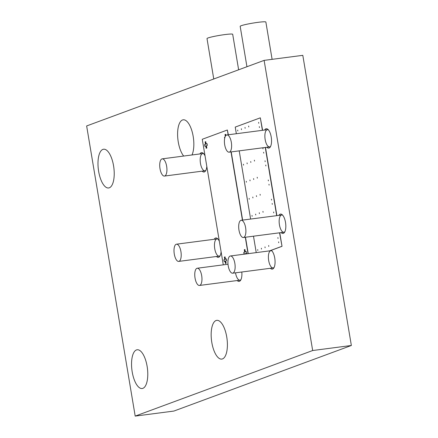 <?xml version="1.0" encoding="UTF-8"?>
<svg xmlns="http://www.w3.org/2000/svg" width="438" height="438" viewBox="0 0 438 438"><rect width="100%" height="100%" fill="white"/><g stroke="black" fill="none" stroke-linecap="round" stroke-linejoin="round"><path stroke-width="0.66" d="M264.601 130.037A9.767 3.893 82.6 0 1 268.034 129.478A9.767 3.893 82.6 0 1 271.221 137.039A9.767 3.893 82.6 0 1 270.306 146.922A9.767 3.893 82.6 0 1 266.841 147.256M206.807 166.402A9.767 3.893 82.6 0 1 205.619 170.82A9.767 3.893 82.6 0 1 202.153 171.159M199.909 153.941A9.767 3.893 82.6 0 1 203.347 153.377A9.767 3.893 82.6 0 1 205.055 155.923M221.086 251.74A9.767 3.893 82.6 0 1 219.898 256.159A9.767 3.893 82.6 0 1 216.438 256.498M214.193 239.279A9.767 3.893 82.6 0 1 217.626 238.715A9.767 3.893 82.6 0 1 219.334 241.261M241.792 272.009A9.767 3.893 82.6 0 1 240.654 280.205A9.767 3.893 82.6 0 1 237.188 280.544M278.88 215.376A9.767 3.893 82.6 0 1 282.313 214.817A9.767 3.893 82.6 0 1 285.505 222.378A9.767 3.893 82.6 0 1 284.585 232.26A9.767 3.893 82.6 0 1 281.125 232.594M271.292 250.279A9.767 3.893 82.6 0 1 271.555 250.503A9.767 3.893 82.6 0 1 274.746 258.07A9.767 3.893 82.6 0 1 273.827 267.952A9.767 3.893 82.6 0 1 270.366 268.286M132.199 371.9A19.535 7.791 82.6 0 1 137.138 349.77A19.535 7.791 82.6 0 1 147.387 368.134A19.535 7.791 82.6 0 1 142.186 388.511A19.535 7.791 82.6 0 1 132.199 371.9M211.817 342.483A19.535 7.791 -97.4 0 0 221.803 359.094A19.535 7.791 -97.4 0 0 227.004 338.716A19.535 7.791 -97.4 0 0 216.755 320.353A19.535 7.791 -97.4 0 0 211.817 342.483M86.642 125.952L264.119 60.378L312.672 350.526L135.194 416.1L86.642 125.952M192.003 154.97A19.535 7.791 -97.4 0 0 192.43 132.785A19.535 7.791 -97.4 0 0 183.199 119.809A19.535 7.791 -97.4 0 0 178.255 141.939A19.535 7.791 -97.4 0 0 183.692 156.054M98.638 171.357A19.535 7.791 -97.4 0 0 108.629 187.968A19.535 7.791 -97.4 0 0 113.831 167.59A19.535 7.791 -97.4 0 0 103.582 149.227A19.535 7.791 -97.4 0 0 98.638 171.357M312.672 350.526L351.358 345.483L302.806 55.336L264.119 60.378M351.358 345.483L173.881 411.063L135.194 416.1M268.505 129.987A8.683 3.46 -97.4 0 0 267.355 129.681A8.683 3.46 -97.4 0 0 265.16 139.514A8.683 3.46 -97.4 0 0 269.6 146.9A8.683 3.46 -97.4 0 0 270.635 146.308M282.789 215.321A8.683 3.46 -97.4 0 0 281.634 215.02A8.683 3.46 -97.4 0 0 279.439 224.853A8.683 3.46 -97.4 0 0 283.879 232.239A8.683 3.46 -97.4 0 0 284.914 231.647M272.031 251.012A8.683 3.46 -97.4 0 0 270.876 250.706A8.683 3.46 -97.4 0 0 268.68 260.544A8.683 3.46 -97.4 0 0 273.12 267.93A8.683 3.46 -97.4 0 0 274.155 267.339M235.513 272.825A8.683 3.46 -97.4 0 0 239.947 280.183A8.683 3.46 -97.4 0 0 240.982 279.592M203.818 153.886A8.683 3.46 -97.4 0 0 202.668 153.579A8.683 3.46 -97.4 0 0 200.473 163.418A8.683 3.46 -97.4 0 0 204.913 170.798A8.683 3.46 -97.4 0 0 205.948 170.212M218.097 239.225A8.683 3.46 -97.4 0 0 216.947 238.918A8.683 3.46 -97.4 0 0 214.751 248.757A8.683 3.46 -97.4 0 0 219.192 256.137A8.683 3.46 -97.4 0 0 220.226 255.546M246.939 66.724L240.177 26.324A13.025 1.084 -9.5 0 1 252.841 23.11A13.025 1.084 -9.5 0 1 265.866 22.026L272.108 59.338M213.76 78.982L207.004 38.582A13.025 1.084 -9.5 0 1 219.668 35.363A13.025 1.084 -9.5 0 1 232.693 34.284L238.633 69.79M224.694 144.786A8.683 3.46 82.6 0 1 226.889 134.953A8.683 3.46 82.6 0 1 231.445 143.111A8.683 3.46 82.6 0 1 229.134 152.172A8.683 3.46 82.6 0 1 224.694 144.786M238.978 230.125A8.683 3.46 82.6 0 1 241.174 220.287A8.683 3.46 82.6 0 1 245.723 228.45A8.683 3.46 82.6 0 1 243.413 237.506A8.683 3.46 82.6 0 1 238.978 230.125M228.214 265.817A8.683 3.46 82.6 0 1 230.41 255.978A8.683 3.46 82.6 0 1 234.965 264.141A8.683 3.46 82.6 0 1 232.655 273.197A8.683 3.46 82.6 0 1 228.214 265.817M195.041 278.07A8.683 3.46 82.6 0 1 197.237 268.237A8.683 3.46 82.6 0 1 201.792 276.4A8.683 3.46 82.6 0 1 199.482 285.456A8.683 3.46 82.6 0 1 195.041 278.07M160.007 168.685A8.683 3.46 82.6 0 1 162.202 158.852A8.683 3.46 82.6 0 1 166.758 167.015A8.683 3.46 82.6 0 1 164.447 176.071A8.683 3.46 82.6 0 1 160.007 168.685M174.286 254.024A8.683 3.46 -97.4 0 0 178.726 261.409A8.683 3.46 -97.4 0 0 181.036 252.354A8.683 3.46 -97.4 0 0 176.481 244.19A8.683 3.46 -97.4 0 0 174.286 254.024M269.737 250.859L282.023 246.315L279.559 232.797M276.69 215.66L265.28 147.464M262.411 130.321L260.32 117.822L235.233 127.091L236.339 133.721M282.023 246.315L279.756 232.775M276.893 215.638L265.477 147.436M262.608 130.3L260.32 117.822M239.208 150.858L250.624 219.06M253.487 236.197L256.235 252.616M269.54 250.881L281.826 246.342M248.039 253.684L245.296 237.265M242.428 220.128L231.012 151.926M228.143 134.789L227.344 130.004L202.268 139.273L223.281 264.842M245.696 253.985L245.625 253.558L246.539 253.219L246.255 251.511L245.34 251.85L244.946 249.501L244.284 249.748L244.678 252.096L243.763 252.43L244.048 254.139L244.962 253.799L245.006 254.078M225.45 263.501L226.112 263.254L225.723 260.911L226.632 260.572L226.347 258.863L225.433 259.203L225.044 256.854L224.382 257.101L224.771 259.449L223.862 259.783L224.146 261.491L225.055 261.157L225.45 263.501M224.486 137.225L225.017 137.05L224.486 137.225L224.672 138.326M225.871 135.523L225.669 134.296L225.006 134.543L225.307 136.36M206.44 145.706L206.835 148.049L206.172 148.296L205.778 145.947L204.869 146.287L204.579 144.578L205.493 144.244L205.099 141.896L205.761 141.649L206.156 143.998L207.07 143.659L207.355 145.367L206.44 145.706M248.236 253.657L245.494 237.237M242.625 220.1L231.209 151.898M228.34 134.762L227.344 130.004M245.34 251.85L246.255 251.527M244.284 249.748L244.951 249.518M244.678 252.096L244.36 249.737M243.763 252.43L244.754 252.085M244.125 254.111L243.846 252.419M225.433 259.203L226.353 258.885M224.382 257.101L225.044 256.876M224.771 259.449L224.459 257.09M223.862 259.783L224.853 259.438M224.223 261.464L223.938 259.772M225.055 261.157L225.526 263.473M225.006 134.543L225.669 134.313M225.367 136.24L225.083 134.532M224.716 138.112L224.563 137.214M205.778 145.947L206.249 148.268M204.579 144.578L204.94 146.259M205.493 144.244L204.661 144.567M205.099 141.896L205.57 144.233M205.767 141.666L205.181 141.885M206.156 143.998L207.07 143.675M278.71 242.729L278.617 241.864M268.757 246.408L268.669 245.543M265.11 247.755L264.985 246.895M261.481 249.102L261.371 248.236M257.812 250.448L257.719 249.589M278.015 238.458L277.906 237.599M273.712 212.863L273.619 211.997M263.068 212.266L262.953 211.406M259.4 213.618L259.307 212.753M255.748 214.965L255.622 214.111M252.118 216.312L252.009 215.452M272.283 204.327L272.184 203.467M271.456 199.197L271.571 200.062M260.188 195.206L260.101 194.341M256.542 196.553L256.416 195.693M252.912 197.899L252.803 197.034M249.244 199.246L249.151 198.387M269.091 185.126L268.981 184.261M268.379 180.856L268.264 179.996M257.336 178.135L257.205 177.28M253.706 179.481L253.591 178.622M250.038 180.834L249.945 179.969M246.386 182.181L246.287 181.321M265.861 165.925L265.767 165.06M265.143 161.66L265.05 160.795M254.5 161.064L254.385 160.204M250.832 162.416L250.739 161.551M247.18 163.763L247.054 162.909M243.539 165.11L243.44 164.25M263.725 153.125L263.588 152.265M263.003 148.86L262.877 148M259.449 127.518L259.34 126.659M258.727 123.253L258.628 122.394M248.768 126.932L248.653 126.073M245.138 128.279L245.023 127.42M241.469 129.632L241.376 128.767M237.829 130.978L237.692 130.119M229.134 152.172L269.6 146.9M226.889 134.953L267.355 129.681M243.413 237.506L283.879 232.239M241.174 220.287L281.634 215.02M232.655 273.197L273.12 267.93M230.41 255.978L270.876 250.706M199.482 285.456L239.947 280.183M197.237 268.237L228.012 264.229M164.447 176.071L204.913 170.798M162.202 158.852L202.668 153.579M178.726 261.409L219.192 256.137M176.481 244.19L216.947 238.918"/></g></svg>
